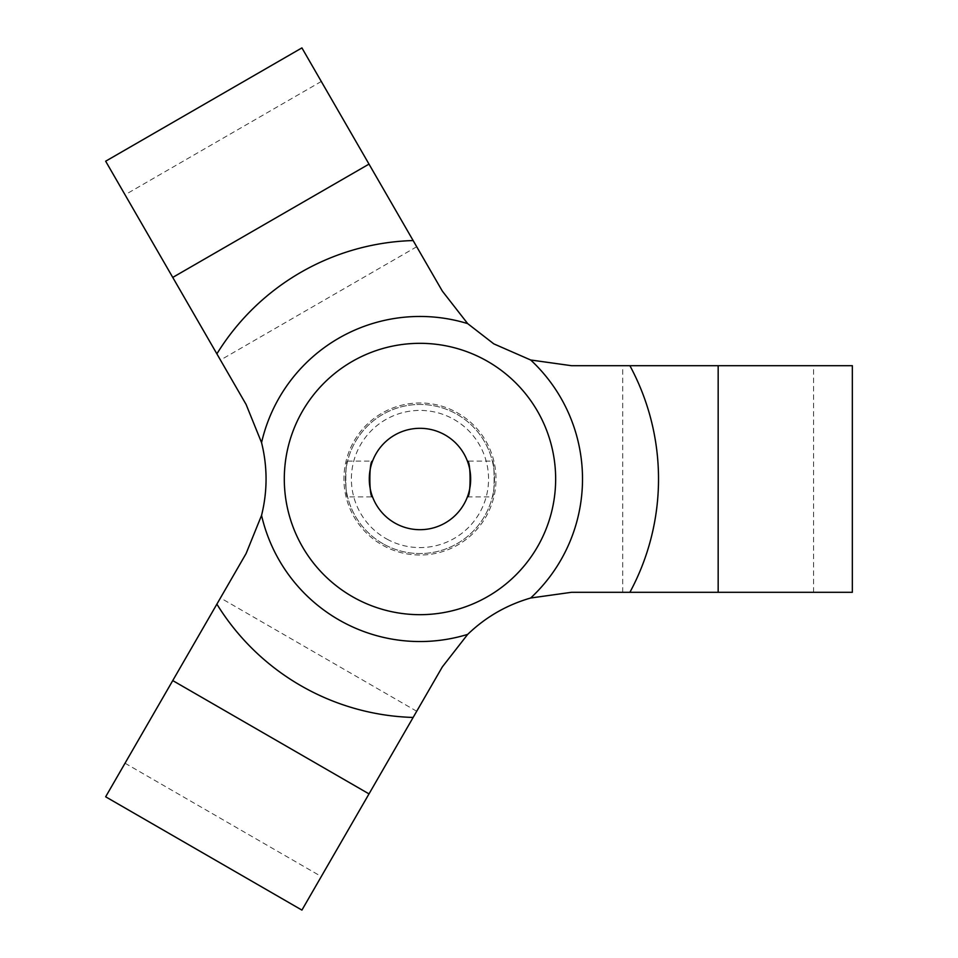 <?xml version="1.0" encoding="UTF-8"?>
<svg xmlns="http://www.w3.org/2000/svg" width="958" height="958" viewBox="0 0 958 958"><rect width="100%" height="100%" fill="white"/><g stroke="black" fill="none" stroke-linecap="round" stroke-linejoin="round"><path stroke-width="0.72" stroke-dasharray="4.79 3.59" d="M387.092 539.186A68.581 68.581 0 0 0 480.162 511.883A68.581 68.581 0 0 0 452.859 418.814A68.581 68.581 0 0 0 359.789 446.117A68.581 68.581 0 0 0 387.092 539.186M384.23 544.419A74.544 74.544 0 0 0 485.395 514.745A74.544 74.544 0 0 0 455.709 413.581A74.544 74.544 0 0 0 354.556 443.255A74.544 74.544 0 0 0 384.23 544.419A74.544 74.544 0 0 1 354.556 443.255A74.544 74.544 0 0 1 455.709 413.581A74.544 74.544 0 0 1 485.395 514.745A74.544 74.544 0 0 1 384.23 544.419M456.427 412.275A76.041 76.041 0 0 1 486.7 515.452A76.041 76.041 0 0 1 383.523 545.725A76.041 76.041 0 0 1 353.239 442.548A76.041 76.041 0 0 1 456.427 412.275A76.041 76.041 0 0 1 486.7 515.452A76.041 76.041 0 0 1 383.523 545.725A76.041 76.041 0 0 1 353.239 442.548A76.041 76.041 0 0 1 456.427 412.275A76.041 76.041 0 0 1 486.7 515.452A76.041 76.041 0 0 1 383.523 545.725A76.041 76.041 0 0 1 353.239 442.548A76.041 76.041 0 0 1 456.427 412.275M444.272 434.513A50.69 50.69 0 0 1 464.462 503.297A50.69 50.69 0 0 1 395.666 523.487A50.69 50.69 0 0 1 375.488 454.703A50.69 50.69 0 0 1 444.272 434.513M347.61 496.891C345.227 498.004 345.227 459.996 347.61 461.109C345.227 459.996 345.227 498.004 347.61 496.891L372.542 496.891M492.34 461.109C494.711 459.996 494.711 498.004 492.34 496.891C494.711 498.004 494.711 459.996 492.34 461.109L467.396 461.109M467.396 496.891L492.34 496.891M347.61 461.109L372.542 461.109M172.751 680.587L216.879 604.139A238.554 238.554 0 0 0 413.137 717.446L369.01 793.895L172.751 680.587L105.655 796.793M301.914 47.9L413.137 240.554A238.554 238.554 0 0 0 216.879 353.861L105.655 161.207M413.137 240.554L442.356 291.136L467.684 323.624A162.525 162.525 0 0 0 261.558 442.632L246.098 404.456L216.879 353.861M413.137 717.446L442.356 666.864L467.684 634.376A162.525 162.525 0 0 1 261.558 515.368L246.098 553.544L216.879 604.139M629.897 365.693A238.554 238.554 0 0 1 629.897 592.307L571.471 592.307L530.672 598.008A162.525 162.525 0 0 0 530.672 359.992L571.471 365.693L852.345 365.693M125.043 194.785L220.46 360.052L125.043 194.785L321.301 81.466L416.718 246.745L321.301 81.466M220.46 597.948L125.043 763.215L220.46 597.948L416.718 711.255L321.301 876.534L416.718 711.255M301.914 910.1L369.01 793.895M622.736 365.693L813.582 365.693L622.736 365.693L622.736 592.307L813.582 592.307L622.736 592.307M852.345 592.307L629.897 592.307M813.582 592.307L813.582 365.693M125.043 763.215L321.301 876.534M416.718 246.745L220.46 360.052M172.751 277.413L369.01 164.105M718.165 365.693L718.165 592.307"/><path stroke-width="1.44" d="M395.666 523.487A50.69 50.69 0 0 1 375.488 454.703A50.69 50.69 0 0 1 444.272 434.513A50.69 50.69 0 0 1 464.462 503.297A50.69 50.69 0 0 1 395.666 523.487M372.542 496.891C368.974 498.016 368.974 459.984 372.542 461.109C368.974 459.984 368.974 498.016 372.542 496.891M467.396 461.109C470.965 459.984 470.965 498.016 467.396 496.891C470.965 498.016 470.965 459.984 467.396 461.109M369.01 793.895L413.137 717.446A238.554 238.554 0 0 1 216.879 604.139L105.655 796.793L301.914 910.1L369.01 793.895L172.751 680.587M172.751 277.413L216.879 353.861A238.554 238.554 0 0 1 413.137 240.554L301.914 47.9L105.655 161.207L172.751 277.413L369.01 164.105M216.879 604.139L246.098 553.544L261.558 515.368C267.557 491.119 267.557 466.881 261.558 442.632A162.525 162.525 0 0 1 467.684 323.624L493.801 343.862L530.672 359.992A162.525 162.525 0 0 1 530.672 598.008C506.686 604.941 485.682 617.06 467.684 634.376A162.525 162.525 0 0 1 261.558 515.368C267.557 491.119 267.557 466.881 261.558 442.632L246.098 404.456L216.879 353.861M413.137 240.554L442.356 291.136L467.684 323.624L493.801 343.862L530.672 359.992L571.471 365.693L629.897 365.693A238.554 238.554 0 0 1 629.897 592.307L571.471 592.307L530.672 598.008C506.686 604.941 485.682 617.06 467.684 634.376L442.356 666.864L413.137 717.446M718.165 365.693L718.165 592.307L852.345 592.307L852.345 365.693L629.897 365.693M718.165 592.307L629.897 592.307M485.023 359.933A135.677 135.677 0 0 1 539.043 544.048A135.677 135.677 0 0 1 354.927 598.067A135.677 135.677 0 0 1 300.908 413.952A135.677 135.677 0 0 1 485.023 359.933"/></g></svg>
